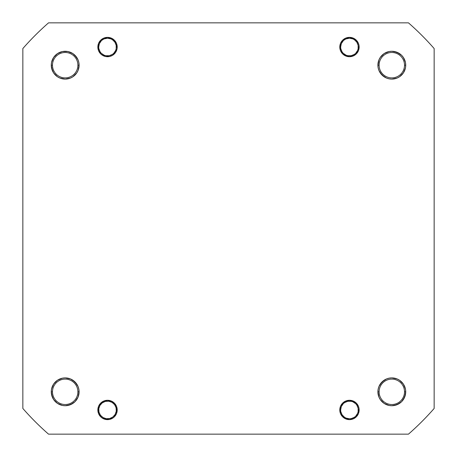 <?xml version="1.0" encoding="UTF-8"?>
<svg xmlns="http://www.w3.org/2000/svg" width="457" height="457" viewBox="0 0 457 457"><rect width="100%" height="100%" fill="white"/><g stroke="black" fill="none" stroke-linecap="round" stroke-linejoin="round"><path stroke-width="0.69" d="M404.514 391.809A12.705 12.705 0 0 0 391.809 379.11A12.705 12.705 0 0 0 379.11 391.809L377.899 391.809A13.91 13.91 0 0 1 391.809 377.899A13.91 13.91 0 0 1 405.725 391.809L404.514 391.809A12.705 12.705 0 0 1 391.809 404.514A12.705 12.705 0 0 1 379.11 391.809A12.705 12.705 0 0 1 391.809 379.11A12.705 12.705 0 0 1 404.514 391.809L405.725 391.809L405.456 389.096L403.377 384.08L399.538 380.241L397.133 378.956L391.809 377.899L389.096 378.168L386.485 378.956L381.972 381.972L378.956 386.485L378.168 389.096L377.899 391.809L378.956 397.133L380.241 399.538L384.08 403.377L389.096 405.456L391.809 405.725L397.133 404.662L401.646 401.646L404.662 397.133L405.725 391.809A13.91 13.91 0 0 1 391.809 405.725A13.91 13.91 0 0 1 377.899 391.809L379.11 391.809A12.705 12.705 0 0 0 391.809 404.514A12.705 12.705 0 0 0 404.514 391.809M359.151 409.958L358.299 409.958L359.151 409.958L358.962 408.067L358.414 406.25L356.311 403.114L353.175 401.018L349.468 400.281L345.766 401.018L342.63 403.114L340.528 406.25L339.791 409.958A9.677 9.677 0 0 1 349.468 400.281A9.677 9.677 0 0 1 359.151 409.958A9.677 9.677 0 0 1 349.468 419.635A9.677 9.677 0 0 1 339.791 409.958L340.528 413.659L342.63 416.801L345.766 418.898L349.468 419.635L353.175 418.898L356.311 416.801L358.414 413.659L359.151 409.958M340.642 409.958L339.791 409.958L340.642 409.958L340.808 411.677L342.127 414.859L344.561 417.298L346.086 418.115L345.76 418.898L346.086 418.115L349.468 418.789L351.187 418.618L354.375 417.298L355.712 416.201L357.625 413.339L358.134 411.683L358.134 408.238L356.814 405.051L355.717 403.714L352.855 401.8A8.832 8.832 0 0 1 357.625 413.339A8.832 8.832 0 0 1 346.086 418.115A8.832 8.832 0 0 1 341.316 406.57A8.832 8.832 0 0 1 352.855 401.8L351.199 401.297L347.754 401.292L344.567 402.611L343.23 403.708L341.316 406.57L340.642 409.952M117.209 409.958L116.358 409.958L117.209 409.958L117.021 408.067L116.472 406.25L114.37 403.114L111.234 401.018L107.532 400.281L103.825 401.018L100.689 403.114L98.586 406.25L97.849 409.958A9.677 9.677 0 0 1 107.532 400.281A9.677 9.677 0 0 1 117.209 409.958A9.677 9.677 0 0 1 107.532 419.635A9.677 9.677 0 0 1 97.849 409.958L98.586 413.659L100.689 416.801L102.151 418.001L105.641 419.446L109.417 419.446L112.908 418.001L114.37 416.801L116.472 413.659L117.209 409.958L116.472 406.25M98.701 409.958L97.849 409.958L98.701 409.958M79.101 391.809A13.91 13.91 0 0 1 65.191 405.725A13.91 13.91 0 0 1 51.275 391.809L52.486 391.809A12.705 12.705 0 0 0 65.191 404.514A12.705 12.705 0 0 0 77.89 391.809A12.705 12.705 0 0 0 65.191 379.11A12.705 12.705 0 0 0 52.486 391.809L51.275 391.809A13.91 13.91 0 0 1 65.191 377.899A13.91 13.91 0 0 1 79.101 391.809L77.89 391.809A12.705 12.705 0 0 1 65.191 404.514A12.705 12.705 0 0 1 52.486 391.809A12.705 12.705 0 0 1 65.191 379.11A12.705 12.705 0 0 1 77.89 391.809L79.101 391.809L78.833 389.096L78.044 386.485L75.028 381.972L70.515 378.956L65.191 377.899L62.478 378.168L57.462 380.241L53.623 384.08L51.544 389.096L51.275 391.809L52.338 397.133L53.623 399.538L57.462 403.377L62.478 405.456L65.191 405.725L70.515 404.662L75.028 401.646L78.044 397.133L79.101 391.809L78.044 397.133L78.833 394.522M79.101 65.191A13.91 13.91 0 0 1 65.191 79.101A13.91 13.91 0 0 1 51.275 65.191L52.486 65.191A12.705 12.705 0 0 0 65.191 77.89A12.705 12.705 0 0 0 77.89 65.191A12.705 12.705 0 0 0 65.191 52.486A12.705 12.705 0 0 0 52.486 65.191L51.275 65.191A13.91 13.91 0 0 1 65.191 51.275A13.91 13.91 0 0 1 79.101 65.191L77.89 65.191A12.705 12.705 0 0 1 65.191 77.89A12.705 12.705 0 0 1 52.486 65.191A12.705 12.705 0 0 1 65.191 52.486A12.705 12.705 0 0 1 77.89 65.191L79.101 65.191L78.833 62.478L78.044 59.867L75.028 55.354L72.92 53.623L67.904 51.544L62.478 51.544L57.462 53.623L53.623 57.462L51.544 62.478L51.275 65.191L52.338 70.515L53.623 72.92L57.462 76.759L59.867 78.044L65.191 79.101L70.515 78.044L72.92 76.759L76.759 72.92L78.044 70.515L79.101 65.191L78.044 70.515L78.833 67.904M117.209 47.042L116.358 47.042L117.209 47.042L117.021 45.157L116.472 43.341L114.37 40.199L111.234 38.102L107.532 37.365L103.825 38.102L100.689 40.199L98.586 43.341L97.849 47.042A9.677 9.677 0 0 1 107.532 37.365A9.677 9.677 0 0 1 117.209 47.042A9.677 9.677 0 0 1 107.532 56.719A9.677 9.677 0 0 1 97.849 47.042L98.586 50.75L100.689 53.886L102.151 55.091L105.641 56.537L109.417 56.537L111.234 55.983L112.908 55.091L115.575 52.418L117.021 48.933L117.209 47.042L116.472 43.341L114.37 40.199M98.701 47.042L97.849 47.042L98.701 47.042L98.866 48.762L100.186 51.949L101.283 53.286L104.145 55.2L103.825 55.983L104.145 55.2L105.801 55.703L109.246 55.708L112.433 54.389L113.77 53.292L115.684 50.43L116.192 48.773L116.192 45.323L114.873 42.141L112.439 39.702L110.914 38.885A8.832 8.832 0 0 1 115.684 50.43A8.832 8.832 0 0 1 104.145 55.2A8.832 8.832 0 0 1 99.375 43.661A8.832 8.832 0 0 1 110.914 38.885L107.532 38.211L104.156 38.885L102.625 39.702L101.288 40.799L99.375 43.661L98.701 47.042M404.514 65.191A12.705 12.705 0 0 0 391.809 52.486A12.705 12.705 0 0 0 379.11 65.191L377.899 65.191A13.91 13.91 0 0 1 391.809 51.275A13.91 13.91 0 0 1 405.725 65.191L404.514 65.191A12.705 12.705 0 0 1 391.809 77.89A12.705 12.705 0 0 1 379.11 65.191A12.705 12.705 0 0 1 391.809 52.486A12.705 12.705 0 0 1 404.514 65.191L405.725 65.191L405.456 62.478L403.377 57.462L401.646 55.354L397.133 52.338L391.809 51.275L389.096 51.544L384.08 53.623L380.241 57.462L378.956 59.867L377.899 65.191L378.168 67.904L378.956 70.515L381.972 75.028L386.485 78.044L389.096 78.833L391.809 79.101L397.133 78.044L399.538 76.759L403.377 72.92L405.456 67.904L405.725 65.191A13.91 13.91 0 0 1 391.809 79.101A13.91 13.91 0 0 1 377.899 65.191L379.11 65.191A12.705 12.705 0 0 0 391.809 77.89A12.705 12.705 0 0 0 404.514 65.191M359.151 47.042L358.299 47.042L359.151 47.042L358.962 45.157L358.414 43.341L356.311 40.199L353.175 38.102L349.468 37.365L345.766 38.102L342.63 40.199L340.528 43.341L339.791 47.042A9.677 9.677 0 0 1 349.468 37.365A9.677 9.677 0 0 1 359.151 47.042A9.677 9.677 0 0 1 349.468 56.719A9.677 9.677 0 0 1 339.791 47.042L340.528 50.75L342.63 53.886L345.766 55.983L349.468 56.719L353.175 55.983L356.311 53.886L358.414 50.75L359.151 47.042M340.642 47.042L339.791 47.042L340.642 47.042L340.808 48.762L342.127 51.949L343.224 53.286L346.086 55.2L345.76 55.983L346.086 55.2L347.743 55.703L351.187 55.708L354.375 54.389L355.712 53.292L357.625 50.43L358.134 48.773L358.134 45.323L356.814 42.141L354.381 39.702L352.855 38.885A8.832 8.832 0 0 1 357.625 50.43A8.832 8.832 0 0 1 346.086 55.2A8.832 8.832 0 0 1 341.316 43.661A8.832 8.832 0 0 1 352.855 38.885L349.474 38.211L346.098 38.885L344.567 39.702L343.23 40.799L341.316 43.661L340.642 47.042M408.461 434.15L48.539 434.15A273.275 273.275 0 0 1 22.85 408.461L22.85 48.539A273.275 273.275 0 0 1 48.539 22.85L408.461 22.85A273.275 273.275 0 0 1 434.15 48.539L434.15 408.461A273.275 273.275 0 0 1 408.461 434.15L48.539 434.15A273.275 273.275 0 0 1 22.85 408.461L22.85 48.539A273.275 273.275 0 0 1 48.539 22.85L408.461 22.85A273.275 273.275 0 0 1 434.15 48.539L434.15 408.461A273.275 273.275 0 0 1 408.461 434.15M75.028 75.028L72.92 76.759L76.759 72.92M62.478 78.833L59.867 78.044L62.478 78.833M57.462 76.759L55.354 75.028M51.544 62.478L53.623 57.462L55.354 55.354L53.623 57.462L51.544 62.478M72.92 53.623L67.904 51.544L72.92 53.623L76.759 57.462M115.575 52.418L114.37 53.886M107.532 56.719L105.641 56.537M100.689 53.886L99.483 52.418M98.586 50.75L98.038 48.933M98.038 45.157L98.586 43.341M99.483 41.667L100.689 40.199M103.825 38.102L107.532 37.365M357.517 52.418L356.311 53.886M351.359 56.537L349.468 56.719M342.63 53.886L341.425 52.418M340.528 50.75L339.979 48.933M339.979 45.157L340.528 43.341L342.63 40.199M349.468 37.365L353.175 38.102L352.855 38.885L353.175 38.102M356.311 40.199L358.414 43.341L358.962 45.157M403.377 72.92L405.456 67.904L403.377 72.92L399.538 76.759M389.096 78.833L386.485 78.044L389.096 78.833M381.972 75.028L380.241 72.92L384.08 76.759M378.168 62.478L378.956 59.867L378.168 62.478M380.241 57.462L381.972 55.354M394.522 51.544L399.538 53.623L401.646 55.354L399.538 53.623L394.522 51.544M76.759 399.538L75.028 401.646M62.478 405.456L57.462 403.377L55.354 401.646L57.462 403.377L62.478 405.456M51.544 389.096L53.623 384.08L51.544 389.096M55.354 381.972L57.462 380.241M67.904 378.168L70.515 378.956L67.904 378.168M75.028 381.972L76.759 384.08L72.92 380.241M117.021 411.843L116.472 413.659L114.37 416.801M107.532 419.635L103.825 418.898M100.689 416.801L98.586 413.659L98.038 411.843M98.038 408.067L98.586 406.25M99.483 404.582L100.689 403.114M105.641 400.463L107.532 400.281M114.37 403.114L115.575 404.582M358.962 411.843L358.414 413.659M357.517 415.333L356.311 416.801M353.175 418.898L349.468 419.635M342.63 416.801L340.528 413.659L339.979 411.843M341.425 404.582L342.63 403.114M349.468 400.281L351.359 400.463M356.311 403.114L357.517 404.582M358.414 406.25L358.962 408.067M405.456 394.522L403.377 399.538L401.646 401.646L403.377 399.538L405.456 394.522M389.096 405.456L384.08 403.377L389.096 405.456M381.972 401.646L380.241 399.538M378.168 389.096L378.956 386.485L378.168 389.096M381.972 381.972L384.08 380.241L380.241 384.08M386.485 378.956L389.096 378.168L386.485 378.956M394.522 378.168L397.133 378.956L394.522 378.168M399.538 380.241L401.646 381.972M378.168 67.904L378.956 70.515M394.522 78.833L397.133 78.044M405.456 62.478L403.377 57.462L401.646 55.354M389.096 51.544L384.08 53.623M378.168 394.522L378.956 397.133M394.522 405.456L399.538 403.377L401.646 401.646M405.456 389.096L403.377 384.08M51.544 67.904L53.623 72.92M67.904 78.833L70.515 78.044M78.833 62.478L78.044 59.867M62.478 51.544L57.462 53.623L55.354 55.354M51.544 394.522L53.623 399.538L55.354 401.646M67.904 405.456L72.92 403.377M78.833 389.096L78.044 386.485M62.478 378.168L59.867 378.956M111.24 38.102L110.914 38.885L111.24 38.102M99.763 415.733L100.443 415.224A8.832 8.832 0 0 1 102.259 402.868A8.832 8.832 0 0 1 114.616 404.685L115.295 404.182L114.616 404.685L112.056 402.377L108.812 401.217L105.373 401.395L102.259 402.868L99.946 405.428L98.792 408.672L98.969 412.111L100.443 415.224L103.002 417.538L106.247 418.692L109.686 418.521L112.799 417.041L115.113 414.488L116.267 411.237L116.095 407.798L114.616 404.685A8.832 8.832 0 0 1 112.799 417.041A8.832 8.832 0 0 1 100.443 415.224L99.763 415.733M353.175 401.018L352.855 401.8L353.175 401.018"/></g></svg>
